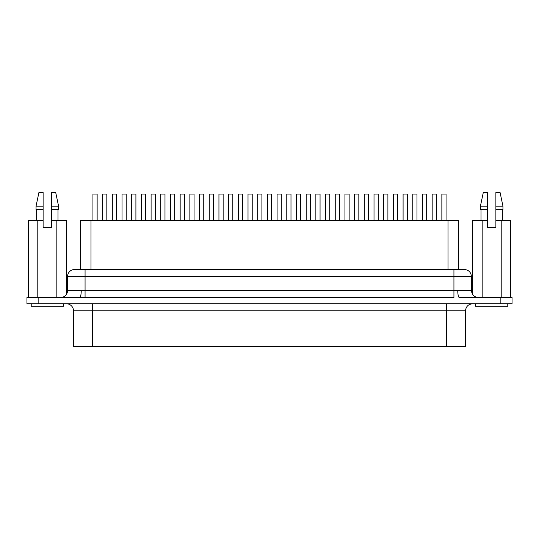 <?xml version="1.0" encoding="UTF-8"?>
<svg xmlns="http://www.w3.org/2000/svg" width="539" height="539" viewBox="0 0 539 539"><rect width="100%" height="100%" fill="white"/><g stroke="black" fill="none" stroke-linecap="round" stroke-linejoin="round"><path stroke-width="0.81" d="M92.378 303.787L92.378 310.787L73.486 310.787A7 7 0 0 0 66.486 303.787A7 7 0 0 1 73.486 310.787L73.486 346.476L73.486 310.787L92.378 310.787L92.378 346.476L465.514 346.476L465.514 310.787L446.622 310.787L446.622 346.476L446.622 310.787L92.378 310.787L92.378 303.787M67.57 276.5A7 7 0 0 1 74.571 269.5L464.416 269.5L453.932 269.5L453.932 276.5L67.57 276.5L85.068 276.5L85.068 290.521L85.068 269.5L74.571 269.5A7 7 0 0 0 67.57 276.5L67.57 290.494L81.234 290.494A7 1.536 -90 0 1 79.705 297.494L38.148 297.494L79.705 297.494A7 1.536 90 0 0 81.234 290.494L453.932 290.521L453.932 276.5L453.932 290.521L471.43 290.494L471.43 276.5L471.43 290.494C471.847 294.739 474.185 297.07 478.423 297.494M67.57 290.494A7 7 0 0 1 60.577 297.494A7 7 0 0 0 67.57 290.494L85.068 290.521L85.068 297.494L79.705 297.494L85.068 297.494L85.068 290.521L453.932 290.521L453.932 297.494L85.068 297.494L453.932 297.494L453.932 290.521L457.766 290.494A7 1.536 -90 0 0 459.295 297.494L512.05 297.494L459.295 297.494A7 1.536 90 0 1 457.766 290.494L471.43 290.494M475.593 306.24L475.593 303.787L475.593 306.24L507.778 306.24L507.778 303.787L507.778 306.24L475.593 306.24M63.407 306.24L63.407 303.787L63.407 306.24L31.222 306.24L63.407 306.24M31.222 303.787L31.222 306.24L31.222 303.787M458.507 220.653L458.507 269.5L458.507 220.653L448.01 220.653L458.507 220.653M57.983 209.664L57.983 220.512L57.983 209.664M51.515 206.167L51.515 192.524L51.515 209.664L58.583 209.664L51.515 209.664L51.515 220.512L56.831 220.512L51.515 220.512L51.515 227.512L51.515 206.167L58.583 206.167L58.583 209.664L58.583 206.167L51.515 206.167L51.515 192.524L55.712 192.524L58.583 206.167L55.712 192.524L51.515 192.524M487.485 211.173L487.485 211.807M487.485 220.512L487.485 192.524L483.288 192.524L480.417 206.167L487.485 206.167L480.417 206.167L480.417 209.664L487.485 209.664L480.417 209.664L480.417 206.167L483.288 192.524L487.485 192.524L487.485 220.512L472.656 220.512L472.656 294.456L472.656 220.512L487.485 220.512L487.485 227.512L495.887 227.512L495.887 220.512L501.203 220.512L495.887 220.512L495.887 209.664L502.954 209.664L495.887 209.664L495.887 227.512L487.485 227.512L487.485 220.512M481.017 209.664L481.017 220.512L481.017 209.664M510.716 220.512L501.203 220.512L501.203 297.494L501.203 220.512L510.716 220.512L510.716 297.494L510.716 220.512M482.169 297.494L482.169 220.512L482.169 297.494M495.887 206.167L495.887 209.664L495.887 206.167L502.954 206.167L495.887 206.167L495.887 192.524L495.887 206.167M500.084 192.524L495.887 192.524L500.084 192.524L502.954 206.167L502.954 209.664M495.887 211.8L495.887 211.167M66.344 220.512L56.831 220.512L56.831 297.494L56.831 220.512L66.344 220.512L66.344 294.456L66.344 220.512M51.515 211.807L51.515 211.173M26.95 297.494L38.148 297.494L38.148 303.787L500.852 303.787L500.852 297.494L500.852 303.787L512.05 303.787L512.05 297.494L512.05 303.787L38.148 303.787L38.148 297.494L26.95 297.494L26.95 303.787L26.95 297.494M80.5 220.653L448.01 220.653L90.99 220.653L90.99 269.5L90.99 220.653L80.493 220.653L80.493 269.5M465.494 346.476L73.486 346.476L92.378 346.476L92.378 310.787L446.622 310.787L446.622 303.787L446.622 310.787L465.507 310.787M26.95 303.787L38.148 303.787L26.95 303.787M471.43 276.5L453.932 276.5L471.43 276.5C471.005 272.256 468.667 269.924 464.429 269.5M448.01 269.5L448.01 220.653L448.01 269.5M97.141 220.653L97.141 194.06L97.141 220.653M92.944 194.06L92.944 220.653L92.944 194.06L97.141 194.06L92.944 194.06M116.525 220.653L116.525 194.06L116.525 220.653M112.328 194.06L112.328 220.653L112.328 194.06L116.525 194.06L112.328 194.06M135.909 220.653L135.909 194.06L135.909 220.653M131.711 194.06L131.711 220.653L131.711 194.06L135.909 194.06L131.711 194.06M155.293 220.653L155.293 194.06L155.293 220.653M151.095 194.06L151.095 220.653L151.095 194.06L155.293 194.06L151.095 194.06M174.676 220.653L174.676 194.06L174.676 220.653M170.479 194.06L170.479 220.653L170.479 194.06L174.676 194.06L170.479 194.06M194.06 220.653L194.06 194.06L194.06 220.653M189.863 194.06L189.863 220.653L189.863 194.06L194.06 194.06L189.863 194.06M213.444 220.653L213.444 194.06L213.444 220.653M209.247 194.06L209.247 220.653L209.247 194.06L213.444 194.06L209.247 194.06M232.828 220.653L232.828 194.06L232.828 220.653M228.63 194.06L228.63 220.653L228.63 194.06L232.828 194.06L228.63 194.06M252.218 220.653L252.218 194.06L252.218 220.653M248.014 194.06L248.014 220.653L248.014 194.06L252.218 194.06L248.014 194.06M271.602 220.653L271.602 194.06L271.602 220.653M267.398 194.06L267.398 220.653L267.398 194.06L271.602 194.06L267.398 194.06M290.986 220.653L290.986 194.06L290.986 220.653M286.782 194.06L286.782 220.653L286.782 194.06L290.986 194.06L286.782 194.06M310.37 220.653L310.37 194.06L310.37 220.653M306.172 194.06L306.172 220.653L306.172 194.06L310.37 194.06L306.172 194.06M329.753 220.653L329.753 194.06L329.753 220.653M325.556 194.06L325.556 220.653L325.556 194.06L329.753 194.06L325.556 194.06M349.137 220.653L349.137 194.06L349.137 220.653M344.94 194.06L344.94 220.653L344.94 194.06L349.137 194.06L344.94 194.06M368.521 220.653L368.521 194.06L368.521 220.653M364.324 194.06L364.324 220.653L364.324 194.06L368.521 194.06L364.324 194.06M387.905 220.653L387.905 194.06L387.905 220.653M383.707 194.06L383.707 220.653L383.707 194.06L387.905 194.06L383.707 194.06M407.289 220.653L407.289 194.06L407.289 220.653M403.091 194.06L403.091 220.653L403.091 194.06L407.289 194.06L403.091 194.06M426.672 220.653L426.672 194.06L426.672 220.653M422.475 194.06L422.475 220.653L422.475 194.06L426.672 194.06L422.475 194.06M446.056 220.653L446.056 194.06L446.056 220.653M441.859 194.06L441.859 220.653L441.859 194.06L446.056 194.06L441.859 194.06M106.83 220.653L106.83 194.06L106.83 220.653M102.632 194.06L102.632 220.653L102.632 194.06L106.83 194.06L102.632 194.06M126.214 220.653L126.214 194.06L126.214 220.653M122.016 194.06L122.016 220.653L122.016 194.06L126.214 194.06L122.016 194.06M145.604 220.653L145.604 194.06L145.604 220.653M141.4 194.06L141.4 220.653L141.4 194.06L145.604 194.06L141.4 194.06M164.988 220.653L164.988 194.06L164.988 220.653M160.784 194.06L160.784 220.653L160.784 194.06L164.988 194.06L160.784 194.06M184.372 220.653L184.372 194.06L184.372 220.653M180.167 194.06L180.167 220.653L180.167 194.06L184.372 194.06L180.167 194.06M203.755 220.653L203.755 194.06L203.755 220.653M199.558 194.06L199.558 220.653L199.558 194.06L203.755 194.06L199.558 194.06M223.139 220.653L223.139 194.06L223.139 220.653M218.942 194.06L218.942 220.653L218.942 194.06L223.139 194.06L218.942 194.06M242.523 220.653L242.523 194.06L242.523 220.653M238.326 194.06L238.326 220.653L238.326 194.06L242.523 194.06L238.326 194.06M261.907 220.653L261.907 194.06L261.907 220.653M257.709 194.06L257.709 220.653L257.709 194.06L261.907 194.06L257.709 194.06M281.291 220.653L281.291 194.06L281.291 220.653M277.093 194.06L277.093 220.653L277.093 194.06L281.291 194.06L277.093 194.06M300.674 220.653L300.674 194.06L300.674 220.653M296.477 194.06L296.477 220.653L296.477 194.06L300.674 194.06L296.477 194.06M320.058 220.653L320.058 194.06L320.058 220.653M315.861 194.06L315.861 220.653L315.861 194.06L320.058 194.06L315.861 194.06M339.442 220.653L339.442 194.06L339.442 220.653M335.245 194.06L335.245 220.653L335.245 194.06L339.442 194.06L335.245 194.06M358.833 220.653L358.833 194.06L358.833 220.653M354.628 194.06L354.628 220.653L354.628 194.06L358.833 194.06L354.628 194.06M378.216 220.653L378.216 194.06L378.216 220.653M374.012 194.06L374.012 220.653L374.012 194.06L378.216 194.06L374.012 194.06M397.6 220.653L397.6 194.06L397.6 220.653M393.396 194.06L393.396 220.653L393.396 194.06L397.6 194.06L393.396 194.06M416.984 220.653L416.984 194.06L416.984 220.653M412.786 194.06L412.786 220.653L412.786 194.06L416.984 194.06L412.786 194.06M436.368 220.653L436.368 194.06L436.368 220.653M432.17 194.06L432.17 220.653L432.17 194.06L436.368 194.06L432.17 194.06M37.797 220.512L28.284 220.512L28.284 297.494L28.284 220.512L37.797 220.512L37.797 297.494L37.797 220.512L43.113 220.512L37.797 220.512M43.113 220.512L43.113 227.512L51.515 227.512L43.113 227.512L43.113 209.664L36.046 209.664L43.113 209.664L43.113 206.167L36.046 206.167L43.113 206.167L43.113 192.524L38.916 192.524L43.113 192.524L43.113 220.512M43.113 211.167L43.113 211.8M487.485 192.524L487.485 206.167M85.068 276.5L453.932 276.5L453.932 269.5L85.068 269.5L85.068 276.5M502.355 209.664L502.355 220.512M38.916 192.524L36.046 206.167L36.046 209.664M36.645 209.664L36.645 220.512M465.514 310.787C465.939 306.55 468.27 304.212 472.514 303.787"/></g></svg>

